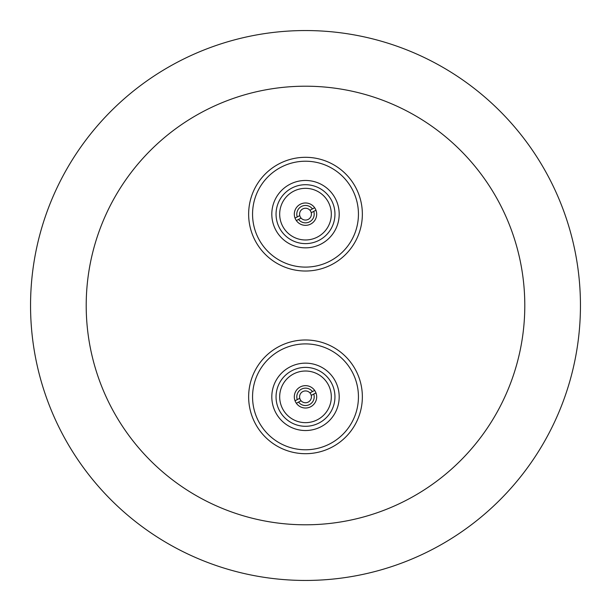 <?xml version="1.0" encoding="UTF-8"?>
<svg xmlns="http://www.w3.org/2000/svg" width="611" height="611" viewBox="0 0 611 611"><rect width="100%" height="100%" fill="white"/><g stroke="black" fill="none" stroke-linecap="round" stroke-linejoin="round"><path stroke-width="0.92" d="M255.222 423.385A56.854 56.854 0 0 1 278.952 346.559A56.854 56.854 0 0 1 355.778 370.289A56.854 56.854 0 0 1 332.048 447.115A56.854 56.854 0 0 1 255.222 423.385M280.777 350.027A52.943 52.943 0 0 1 352.318 372.122A52.943 52.943 0 0 1 330.223 443.655A52.943 52.943 0 0 1 258.682 421.559A52.943 52.943 0 0 1 280.777 350.027M319.255 422.881A29.45 29.45 0 0 0 331.544 383.089A29.45 29.45 0 0 0 291.745 370.793A29.45 29.45 0 0 0 279.456 410.592A29.45 29.45 0 0 0 319.255 422.881M275.706 412.57A33.689 33.689 0 0 0 321.233 426.631A33.689 33.689 0 0 0 335.294 381.111A33.689 33.689 0 0 0 289.767 367.051A33.689 33.689 0 0 0 275.706 412.57M293.448 374.008A25.815 25.815 0 0 0 282.672 408.896A25.815 25.815 0 0 0 317.552 419.673A25.815 25.815 0 0 0 328.328 384.785A25.815 25.815 0 0 0 293.448 374.008M314.657 390.421A11.181 11.181 0 0 1 310.724 406.727A11.181 11.181 0 0 1 295.037 400.785A11.181 11.181 0 0 1 314.657 390.421L312.45 391.59A8.714 8.714 0 0 0 297.244 399.617L299.764 398.288A5.919 5.919 0 0 1 310.732 394.072A5.919 5.919 0 0 1 301.07 400.763A5.919 5.919 0 0 1 299.764 398.288L295.037 400.785M355.778 187.615A56.854 56.854 0 0 1 332.048 264.441A56.854 56.854 0 0 1 255.222 240.711A56.854 56.854 0 0 1 278.952 163.885A56.854 56.854 0 0 1 355.778 187.615M330.223 260.973A52.943 52.943 0 0 1 258.682 238.878A52.943 52.943 0 0 1 280.777 167.345A52.943 52.943 0 0 1 352.318 189.441A52.943 52.943 0 0 1 330.223 260.973M291.745 188.119A29.45 29.45 0 0 0 279.456 227.911A29.45 29.45 0 0 0 319.255 240.207A29.45 29.45 0 0 0 331.544 200.408A29.45 29.45 0 0 0 291.745 188.119M335.294 198.43A33.689 33.689 0 0 0 289.767 184.369A33.689 33.689 0 0 0 275.706 229.889A33.689 33.689 0 0 0 321.233 243.949A33.689 33.689 0 0 0 335.294 198.43M317.552 236.992A25.815 25.815 0 0 0 328.328 202.104A25.815 25.815 0 0 0 293.448 191.327A25.815 25.815 0 0 0 282.672 226.215A25.815 25.815 0 0 0 317.552 236.992M296.343 220.579A11.181 11.181 0 0 1 300.276 204.273A11.181 11.181 0 0 1 315.963 210.215A11.181 11.181 0 0 1 296.343 220.579L298.55 219.41A8.714 8.714 0 0 0 313.756 211.383L311.236 212.712A5.919 5.919 0 0 1 300.268 216.928A5.919 5.919 0 0 1 309.93 210.237A5.919 5.919 0 0 1 311.236 212.712M305.5 524.796A219.296 219.296 0 0 1 86.204 305.5A219.296 219.296 0 0 1 305.5 86.204A219.296 219.296 0 0 1 524.796 305.5A219.296 219.296 0 0 1 305.5 524.796M305.5 30.55A274.95 274.95 0 0 0 30.55 305.5A274.95 274.95 0 0 0 305.5 580.45A274.95 274.95 0 0 0 580.45 305.5A274.95 274.95 0 0 0 305.5 30.55M298.55 219.41L301.07 218.081M299.764 215.607L297.244 216.943A8.714 8.714 0 0 1 312.45 208.909L309.93 210.237M313.756 211.383L315.963 210.215M314.657 207.74L312.45 208.909M295.037 218.104L297.244 216.943M312.45 391.59L309.93 392.919M311.236 395.393L313.756 394.057A8.714 8.714 0 0 1 298.55 402.091L301.07 400.763M296.343 403.26L298.55 402.091M315.963 392.896L313.756 394.057"/></g></svg>
